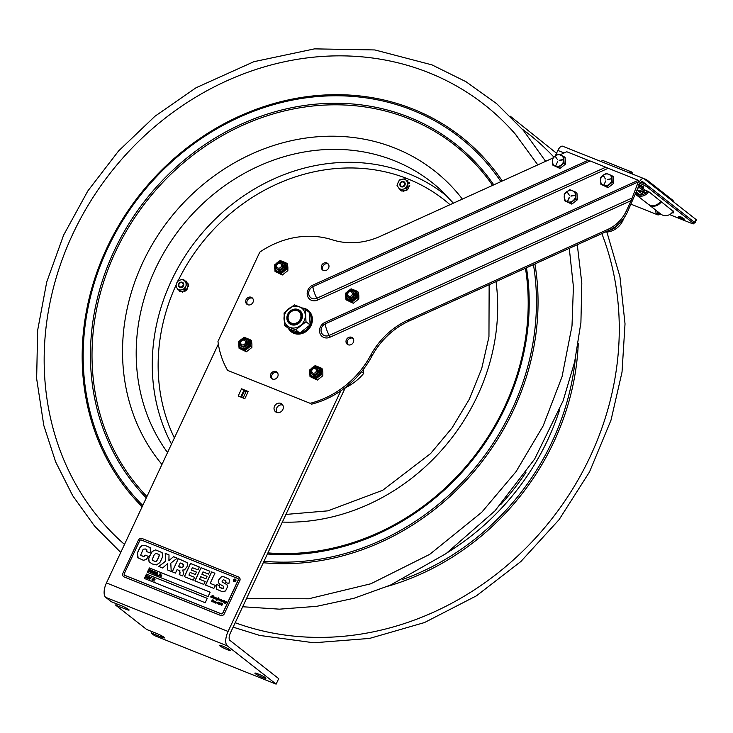 <?xml version="1.0" encoding="UTF-8"?>
<svg xmlns="http://www.w3.org/2000/svg" width="733" height="733" viewBox="0 0 733 733"><rect width="100%" height="100%" fill="white"/><g stroke="black" fill="none" stroke-linecap="round" stroke-linejoin="round"><path stroke-width="1.1" d="M265.474 677.723A6.102 0.706 25.1 0 1 265.923 678.291A6.102 0.706 25.1 0 1 260.105 676.348A6.102 0.706 25.1 0 1 254.882 673.114A6.102 0.706 25.1 0 1 259.418 674.479A6.102 0.706 25.1 0 1 265.474 677.723M230.025 649.914A6.102 0.706 25.1 0 1 230.474 650.483A6.102 0.706 25.1 0 1 224.655 648.54A6.102 0.706 25.1 0 1 219.433 645.315A6.102 0.706 25.1 0 1 223.968 646.671A6.102 0.706 25.1 0 1 230.025 649.914M218.352 344.079L106.459 582.937A12.195 5.452 111.7 0 0 105.754 597.386L111.242 601.692L121.385 605.733A6.102 0.706 25.1 0 1 129.118 610.058A6.102 0.706 25.1 0 1 125.81 609.215L115.677 605.165L146.701 629.5L156.835 633.541A6.102 0.706 25.1 0 1 164.577 637.866A6.102 0.706 25.1 0 1 161.269 637.023L151.126 632.973L151.804 631.534M115.677 605.165L116.355 603.726M151.126 632.973L154.498 635.621L276.121 684.127L278.696 678.639L229.951 640.404A6.102 2.721 111.7 0 1 230.299 633.184L345.39 387.5M248.212 391.468L244.84 398.66L238.188 396.012L241.56 388.811L248.212 391.468M247.873 392.182L243.777 390.552L241.56 388.811M243.777 390.552L240.745 397.029M274.518 406.229A5.003 4.435 128.1 0 1 281.765 403.956A5.003 4.435 128.1 0 1 282.168 410.627A5.003 4.435 128.1 0 1 275.59 411.818A5.003 4.435 128.1 0 1 274.518 406.229M282.709 405.028A5.003 4.435 -51.9 0 0 276.735 407.969A5.003 4.435 -51.9 0 0 276.854 412.487M276.121 684.127L227.377 645.892L105.754 597.386M340.781 390.863L228.082 631.443A12.195 5.452 111.7 0 0 227.377 645.892M241.478 397.323L244.51 390.845M243.109 397.973L246.141 391.495M182.059 282.727A2.318 2.052 128.1 0 1 182.141 286.539A2.318 2.052 128.1 0 1 178.861 285.091A2.318 2.052 128.1 0 1 182.059 282.727M403.48 182.086A2.318 2.052 128.1 0 1 403.562 185.898A2.318 2.052 128.1 0 1 400.282 184.45A2.318 2.052 128.1 0 1 403.48 182.086M124.5 544.427A284.212 252.106 128.1 0 1 72.677 234.303A284.212 252.106 128.1 0 1 428.493 72.576A284.212 252.106 128.1 0 1 515.207 133.992A284.212 252.106 128.1 0 1 517.883 137.126M407.768 184.139A3.784 3.353 128.1 0 1 406.018 188.748M608.188 168.26L605.751 167.206L316.803 298.258A3.051 0.715 -114.4 0 1 317.581 300.072L608.188 168.26L637.087 179.787A3.903 3.463 128.1 0 1 637.847 180.226L639.039 181.161A3.903 3.463 -51.9 0 1 640.129 182.792L627.421 212.112L626.229 211.177A33.663 29.861 128.1 0 1 608.005 229.319L408.244 319.927A73.181 64.916 -51.9 0 0 370.687 355.276A88.427 78.44 128.1 0 1 310.105 403.297L227.606 370.394A88.427 78.44 128.1 0 1 217.967 341.413L259.794 252.125A88.427 78.44 128.1 0 1 332.251 239.801A73.181 64.916 -51.9 0 0 380.4 236.273L552.6 158.172M632.066 198.029L329.172 335.412A6.661 5.91 128.1 0 1 321.347 332.296A6.661 5.91 128.1 0 1 325.315 323.821A10.839 2.538 65.6 0 0 329.172 335.412A3.051 0.715 65.6 0 1 329.951 337.226L631.186 200.595L638.58 181.115L638.04 180.391L325.003 322.383A8.53 7.568 -51.9 0 0 319.927 333.231A8.53 7.568 -51.9 0 0 329.951 337.226M252.619 298.285A4.151 3.674 -51.9 0 0 247.818 299.678A4.151 3.674 -51.9 0 0 247.617 304.671M253.197 299.348A4.151 3.674 128.1 0 1 251.648 304.058A4.151 3.674 128.1 0 1 246.966 304.277A4.151 3.674 128.1 0 1 245.848 302.674A4.151 3.674 128.1 0 1 247.397 297.964A4.151 3.674 128.1 0 1 252.079 297.754A4.151 3.674 128.1 0 1 253.197 299.348M328.228 263.99A4.151 3.674 -51.9 0 0 323.427 265.383A4.151 3.674 -51.9 0 0 323.226 270.376M328.805 265.053A4.151 3.674 128.1 0 1 327.248 269.762A4.151 3.674 128.1 0 1 322.575 269.982A4.151 3.674 128.1 0 1 321.457 268.388A4.151 3.674 128.1 0 1 323.006 263.669A4.151 3.674 128.1 0 1 327.688 263.459A4.151 3.674 128.1 0 1 328.805 265.053M352.967 338.307A4.151 3.674 -51.9 0 0 348.157 339.7A4.151 3.674 -51.9 0 0 347.955 344.693M353.535 339.37A4.151 3.674 128.1 0 1 351.987 344.079A4.151 3.674 128.1 0 1 347.305 344.299A4.151 3.674 128.1 0 1 346.187 342.696A4.151 3.674 128.1 0 1 347.744 337.986A4.151 3.674 128.1 0 1 352.426 337.766A4.151 3.674 128.1 0 1 353.535 339.37M277.358 372.602A4.151 3.674 -51.9 0 0 272.548 373.995A4.151 3.674 -51.9 0 0 272.346 378.988M277.926 373.665A4.151 3.674 128.1 0 1 276.378 378.375A4.151 3.674 128.1 0 1 271.696 378.585A4.151 3.674 128.1 0 1 270.578 376.991A4.151 3.674 128.1 0 1 272.135 372.282A4.151 3.674 128.1 0 1 276.817 372.062A4.151 3.674 128.1 0 1 277.926 373.665M308.703 310.765A13.661 12.122 -51.9 0 0 305.212 309.207M289.425 328.989A13.661 12.122 -51.9 0 0 291.871 332.214M302.399 307.988A13.661 12.122 128.1 0 1 308.126 310.27A13.661 12.122 128.1 0 1 311.791 315.538A13.661 12.122 128.1 0 1 306.687 331.059A13.661 12.122 128.1 0 1 291.258 331.774A13.661 12.122 128.1 0 1 288.381 328.329M605.751 167.206L590.102 160.958L312.945 286.667A10.839 2.538 -114.4 0 0 316.803 298.258A6.661 5.91 128.1 0 1 308.978 295.142A6.661 5.91 128.1 0 1 312.945 286.667A3.051 0.715 65.6 0 0 312.643 285.219A8.53 7.568 -51.9 0 0 307.558 296.077A8.53 7.568 -51.9 0 0 317.581 300.072M590.102 160.958L588.141 160.27L312.643 285.219M559.948 154.846L566.774 151.749L588.141 160.27M310.105 403.297L227.606 370.394M631.186 200.595L626.229 211.177M575.075 195.335A4.151 3.674 128.1 0 1 575.13 195.436L570.952 196.132L575.112 195.207M563.21 159.684A4.151 3.674 128.1 0 1 563.265 159.785L559.169 160.5M311.296 404.231A88.427 78.44 -51.9 0 0 371.878 356.211A73.181 64.916 128.1 0 1 409.435 320.862L609.196 230.254A33.663 29.861 -51.9 0 0 627.421 212.112M345.774 387.528A49.762 44.145 -51.9 0 0 363.687 373.436L363.458 369.267M361.516 371.732L363.687 373.436M300.686 314.448A6.89 6.111 128.1 0 1 292.907 323.5A6.89 6.111 128.1 0 1 289.911 312.909A6.89 6.111 128.1 0 1 300.686 314.448M301.611 314.393A7.623 6.762 -51.9 0 0 299.476 311.159A7.623 6.762 -51.9 0 0 289.453 312.991A7.623 6.762 -51.9 0 0 290.066 323.161A7.623 6.762 -51.9 0 0 298.542 322.859A7.623 6.762 -51.9 0 0 301.611 314.393M183.763 284.12A2.877 2.556 -51.9 0 0 179.429 282.929A2.877 2.556 -51.9 0 0 180.153 287.528A2.877 2.556 -51.9 0 0 183.763 284.12M177.881 289.434L178.339 289.645M178.137 289.416L177.615 289.223A6.102 5.406 -51.9 0 1 177.514 289.022L177.505 288.701M182.544 292.192L182.764 291.404L182.544 292.192M186.017 285.238A5.351 4.746 -51.9 0 0 185.486 281.884L186.869 283.405L184.835 289.059L186.319 290.222L187.062 288.17A0.852 0.76 128.1 0 0 187.217 288.234L187.437 288.408M187.062 283.085A0.852 0.76 128.1 0 0 187.217 282.975L187.905 283.066A6.102 5.406 -51.9 0 1 187.996 283.268L187.767 283.9L186.09 281.985L185.385 281.17L186.008 280.996A6.102 5.406 -51.9 0 1 186.191 281.115L186.484 282.04L186.484 281.335M188.656 286.411L187.795 286.658L188.656 286.411A6.102 5.406 -51.9 0 0 188.683 286.172L188.372 285.733M184.634 291.285L184.331 290.964A0.852 0.76 128.1 0 0 184.285 290.799L186.319 290.222M184.954 291.239A6.102 5.406 -51.9 0 0 185.174 291.111L185.44 290.47M179.777 291.505A6.102 5.406 -51.9 0 1 179.585 291.386L179.319 291.175A6.102 5.406 -51.9 0 0 179.512 291.294L180.281 291.45M187.978 284.138L187.996 283.268M176.855 282.727L177.707 280.904L179.484 280.235A5.351 4.746 -51.9 0 0 176.855 282.727L176.222 284.477A5.351 4.746 -51.9 0 0 176.745 287.84L175.673 286.548L176.222 284.477M181.216 279.749L183.305 279.328L184.386 280.62A5.351 4.746 -51.9 0 0 181.216 279.749L179.484 280.235M187.062 288.17L188.354 284.578L187.767 283.9M186.869 283.405L188.354 284.578M184.386 280.62L185.486 281.884M177.853 289.095A5.351 4.746 -51.9 0 0 181.014 289.966L179.237 290.625L176.745 287.84M184.835 289.059L181.014 289.966M182.746 289.48A5.351 4.746 -51.9 0 0 185.385 286.988M185.385 281.17L183.305 279.328M179.237 290.625L180.721 291.798L184.285 290.799M187.281 289.114L186.658 289.288L187.281 289.114A6.102 5.406 -51.9 0 0 187.419 288.912M188.06 286.86A0.852 0.76 -51.9 0 0 187.501 286.942M183.113 291.12A0.852 0.76 -51.9 0 0 183.03 291.615M185.394 290.488L185.174 291.111M180.016 291.239L179.512 291.294M179.319 291.175L179.2 290.589M409.426 185.238L409.793 185.715A6.102 5.406 -51.9 0 1 409.747 185.953L409.124 186.365A0.852 0.76 128.1 0 0 408.95 186.338L409.426 185.238M407.905 180.684L407.887 181.408A0.852 0.76 128.1 0 0 407.75 181.555L407.099 180.684L407.731 180.556A6.102 5.406 -51.9 0 1 407.905 180.684M409.555 182.984L409.28 183.598L408.638 182.728A0.852 0.76 128.1 0 0 408.794 182.627L409.472 182.764A6.102 5.406 -51.9 0 1 409.555 182.984M408.455 187.923L408.611 188.61A6.102 5.406 -51.9 0 1 408.455 188.812L407.832 188.94L408.308 187.84A0.852 0.76 128.1 0 0 408.455 187.923M404.075 186.274A2.877 2.556 -51.9 0 0 403.663 181.601A2.877 2.556 -51.9 0 0 399.861 184.78A2.877 2.556 -51.9 0 0 404.075 186.274M407.053 181.527L408.336 183.149L407.356 184.945A5.351 4.746 -51.9 0 0 407.053 181.527L406.045 180.181A5.351 4.746 -51.9 0 0 402.976 179.09L405.074 178.797L406.045 180.181M398.779 187.932L398.798 188.033A6.102 5.406 -51.9 0 0 398.88 188.244L399.201 188.491M403.315 191.35L403.581 191.56A6.102 5.406 -51.9 0 1 403.352 191.542L403.086 191.331A6.102 5.406 -51.9 0 0 403.315 191.35L403.837 190.8A0.852 0.76 128.1 0 1 403.846 190.607L406.503 190.049L406.238 190.672A6.102 5.406 -51.9 0 1 406.018 190.782L405.422 190.47A0.852 0.76 128.1 0 0 405.376 190.287M401.07 190.479L400.621 190.461A6.102 5.406 -51.9 0 1 400.438 190.323L401.785 191.047L403.846 190.607M398.45 181.784L399.43 179.988L401.226 179.457A5.351 4.746 -51.9 0 0 398.45 181.784L397.717 183.497A5.351 4.746 -51.9 0 0 398.019 186.906L397.039 185.531L397.717 183.497M404.213 190.534A0.852 0.76 -51.9 0 0 404.103 191.011L403.837 190.8M403.086 191.331L402.719 190.846M399.027 188.253A5.351 4.746 -51.9 0 0 402.096 189.352L400.3 189.874L398.019 186.906M405.945 188.693L403.846 188.977A5.351 4.746 -51.9 0 0 406.623 186.658L405.945 188.693L407.438 189.856L406.503 190.049M407.356 184.945L406.623 186.658M401.226 179.457L402.976 179.09M403.846 188.977L402.096 189.352M310.636 326.359L309.427 325.644M296.306 333.964A13.084 11.609 128.1 0 1 292.632 332.113L291.606 331.307A13.084 11.609 -51.9 0 0 310.215 326.029M310.141 324.307L310.856 324.655A13.084 11.609 -51.9 0 0 307.759 310.719L308.785 311.525A13.084 11.609 128.1 0 1 311.452 314.649M311.177 325.25L310.114 324.829M299.55 311.223A7.623 6.762 128.1 0 1 300.237 321.457A7.623 6.762 128.1 0 1 290.14 323.216M298.175 309.555A8.356 7.412 -51.9 0 0 286.878 318.434A8.356 7.412 -51.9 0 0 298.908 323.226A8.356 7.412 -51.9 0 0 298.175 309.555M305.331 309.262L309.436 312.487L310.105 324.957L299.797 333.057L288.82 328.677L284.716 325.461L295.692 329.841L306 321.741L305.331 309.262L294.354 304.882L284.056 312.982L284.716 325.461M306 321.741L310.105 324.957M295.692 329.841L299.797 333.057M299.476 306.788A11.435 10.143 128.1 0 1 304.158 320.862A11.435 10.143 128.1 0 1 289.837 327.358A11.435 10.143 128.1 0 1 285.155 313.284A11.435 10.143 128.1 0 1 299.476 306.788M612.22 182.279L613.603 183.36L608.106 187.675L600.868 184.258L600.519 177.606L606.008 173.29L611.872 175.627L612.22 182.279L606.732 186.594L600.868 184.258M608.106 187.675L606.732 186.594M613.603 183.36L613.246 176.708L611.872 175.627M607.3 179.475L611.469 178.779L607.309 179.704M603.213 175.709L605.476 178.98L603.415 175.581M605.76 180.923L603.91 184.872M603.598 185.275A6.102 5.406 128.1 0 1 601.106 177.762A6.102 5.406 128.1 0 1 608.738 174.298A6.102 5.406 128.1 0 1 611.24 181.802A6.102 5.406 128.1 0 1 603.598 185.275M569.486 197.379L567.635 201.328A5.488 4.865 128.1 0 1 567.525 201.263M575.946 198.725L577.329 199.816L571.832 204.131L564.593 200.714L564.236 194.062L569.733 189.737L575.588 192.073L575.946 198.725L570.457 203.05L564.593 200.714M571.832 204.131L570.457 203.05M577.329 199.816L576.972 193.164L575.588 192.073M567.131 192.028L569.367 195.262M569.266 197.287L567.424 201.236L569.275 197.296M567.324 201.722A6.102 5.406 128.1 0 1 564.831 194.218A6.102 5.406 128.1 0 1 572.464 190.754A6.102 5.406 128.1 0 1 574.965 198.258A6.102 5.406 128.1 0 1 567.324 201.722M564.08 163.074L565.464 164.155L559.966 168.471L552.728 165.053L552.37 158.401L557.868 154.086L563.723 156.422L564.08 163.074L558.583 167.39L552.728 165.053M559.966 168.471L558.583 167.39M565.464 164.155L565.106 157.503L563.723 156.422M559.16 160.27L563.237 159.556L559.142 160.261M555.266 156.376L557.501 159.611M557.611 161.718L555.77 165.667M555.458 166.07A6.102 5.406 128.1 0 1 552.957 158.566A6.102 5.406 128.1 0 1 560.598 155.103A6.102 5.406 128.1 0 1 563.1 162.607A6.102 5.406 128.1 0 1 555.458 166.07M347.708 296.911A3.784 3.353 -51.9 0 0 354.048 296.26A3.784 3.353 -51.9 0 0 353.938 292.824M345.784 296.938L345.994 299.788L351.849 302.115L357.337 297.8L356.989 291.148L358.455 292.302L358.831 295.766L358.813 298.954L357.337 297.8M356.989 291.148L351.134 288.811L349.559 290.011M346.883 292.137L345.637 293.136L345.719 295.023M345.994 299.788L353.315 303.27L358.813 298.954M351.849 302.115L353.315 303.27M276.753 268.608A3.784 3.353 -51.9 0 0 283.094 267.966A3.784 3.353 -51.9 0 0 283.002 264.54M274.829 268.635L275.04 271.485L280.895 273.821L286.392 269.506L286.035 262.854L287.501 263.999L287.877 267.472L287.858 270.651L286.392 269.506M275.04 271.485L282.361 274.976L287.858 270.651M286.035 262.854L280.18 260.517L278.604 261.718M275.929 263.834L274.683 264.833L274.765 266.73M280.895 273.821L282.361 274.976M240.781 345.39A3.784 3.353 -51.9 0 0 247.122 344.757A3.784 3.353 -51.9 0 0 247.039 341.358M238.857 345.435L239.068 348.285L244.923 350.621L250.411 346.297L250.054 339.645L251.529 340.799L251.905 344.263L251.886 347.451L250.411 346.297M239.068 348.285L246.389 351.767L251.886 347.451M250.054 339.645L244.208 337.308L242.632 338.518M239.957 340.634L238.711 341.633L238.793 343.52M244.923 350.621L246.389 351.767M311.736 373.693A3.784 3.353 -51.9 0 0 318.076 373.06A3.784 3.353 -51.9 0 0 317.975 369.634M309.812 373.729L310.022 376.579L315.868 378.915L321.366 374.6L321.008 367.948L322.474 369.093L322.859 372.593L322.832 375.754L321.366 374.6M310.022 376.579L317.343 380.07L322.832 375.754M321.008 367.948L315.163 365.611L313.587 366.812M310.911 368.937L309.665 369.927L309.738 371.823M315.868 378.915L317.343 380.07M280.143 263.422A2.547 2.263 128.1 0 1 277.99 268.012A2.547 2.263 128.1 0 1 280.143 263.422M280.886 262.561A3.72 3.299 128.1 0 1 277.743 269.258A3.72 3.299 128.1 0 1 280.886 262.561M281.848 263.193A3.72 3.299 128.1 0 1 278.238 269.643A3.72 3.299 128.1 0 1 277.276 269.02M351.089 291.725A2.547 2.263 128.1 0 1 348.945 296.306A2.547 2.263 128.1 0 1 351.089 291.725M351.831 290.864A3.72 3.299 128.1 0 1 348.697 297.552A3.72 3.299 128.1 0 1 351.831 290.864M352.793 291.487A3.72 3.299 128.1 0 1 349.183 297.937A3.72 3.299 128.1 0 1 348.221 297.314M244.171 340.222A2.547 2.263 128.1 0 1 242.018 344.803A2.547 2.263 128.1 0 1 244.171 340.222M244.904 339.361A3.72 3.299 128.1 0 1 241.771 346.049A3.72 3.299 128.1 0 1 244.904 339.361M245.876 339.984A3.72 3.299 128.1 0 1 242.266 346.434A3.72 3.299 128.1 0 1 241.304 345.811M315.117 368.516A2.547 2.263 128.1 0 1 312.973 373.097A2.547 2.263 128.1 0 1 315.117 368.516M315.859 367.654A3.72 3.299 128.1 0 1 312.725 374.343A3.72 3.299 128.1 0 1 315.859 367.654M316.821 368.278A3.72 3.299 128.1 0 1 313.211 374.737A3.72 3.299 128.1 0 1 312.249 374.105M234.624 579.666L234.413 580.096L235.165 580.133L234.624 579.666M213.431 597.807L214.045 597.083L213.431 597.807M154.489 579.757L155.011 579.464L154.489 579.757M150.641 577.384L151.594 577.76L150.906 577.485L149.734 579.317L150.641 577.384M149.404 577.118L148.506 576.761L148.231 578.493M149.34 577.073L148.442 576.715L148.167 578.447L149.202 577.796L149.065 576.715M149.477 577.906L148.048 578.694L147.69 577.192L148.332 576.45L149.633 576.972L148.845 578.658M150.21 572.299L151.099 570.411L149.807 571.419L149.88 569.926L148.744 571.713L149.77 569.523L150.073 571.089L151.135 570.063L150.485 572.409M153.014 571.355L152.116 570.998L151.832 572.73M152.803 572.033L152.95 571.3L152.052 570.943L151.777 572.675L152.803 572.033M153.087 572.143L152.446 572.894L151.135 572.372L151.933 570.677L153.243 571.199L153.151 572.189L152.51 572.94L151.2 572.418M152.721 570.64L153.151 572.189M154.791 572.006L154.104 571.575L153.325 573.243M154.049 571.529L153.252 573.215L154.7 572.785L154.104 571.575M160.454 574.754L160.344 575.607L158.777 575.717L159.464 574.122L161.031 574.012L160.454 574.754M159.895 575.194L159.913 574.535L159.895 575.194M160.27 574.699L159.592 575.075M160.729 576.495L160.93 576.074L161.058 576.624M235.55 579.235A1.466 1.301 -51.9 0 0 233.735 581.535M233.891 581.342A1.219 1.081 -51.9 0 0 235.421 579.437A1.219 1.081 -51.9 0 0 235.394 579.427M235.834 580.848A1.466 1.301 128.1 0 1 233.717 581.516A1.466 1.301 128.1 0 1 235.522 579.217A1.466 1.301 128.1 0 1 235.834 580.848M223.794 600.932L223.373 601.536L223.84 600.959M224.151 600.987L223.602 601.839L224.756 601.252L224.435 601.619L225.251 601.637L224.765 602.37L226.112 601.766L226.589 601.958L225.929 602.874L226.46 602.746M225.929 602.874L224.894 603.479L225.718 602.627L224.463 602.517L224.894 601.601L223.721 602.224L222.621 601.784L222.786 601.051M223.767 602.26L222.594 601.5M222.621 601.784L222.979 601.023L221.687 601.408L217.958 599.548L216.492 600.125L217.096 599.063L214.971 598.724L215.337 597.816M220.376 600.904L218.003 599.576L216.876 600.226M225.462 602.984L224.884 603.186M215.209 598.018L214.54 598.476L212.378 597.688L213.248 595.947L211.342 597.276L212.313 595.581L210.591 596.974L212.652 595.453L211.819 597.029L213.642 595.856L212.717 597.523L214.091 596.964L214.632 597.184L214.082 598.064L215.694 597.606L215.273 598.577L216.519 597.936L215.942 598.861L217.188 598.201L216.876 599.035L218.626 597.844L217.545 599.502L219.02 598.934L219.57 599.154L219.011 600.034L220.331 599.457L219.818 600.382L221.494 599.374L220.633 600.675L221.879 600.08L221.311 600.996L222.557 600.345L221.989 601.225L223.015 600.529L223.327 601.5M220.221 599.567L219.863 600.419L220.541 600.098M218.324 599.567L219.03 599.081M219.02 598.934L219.561 599.163M218.031 599.392L219.213 599.209M212.918 596.021L213.642 595.856M211.819 597.029L212.964 596.057M212.295 596.332L211.864 597.065M211.635 596.158L212.689 595.489M210.802 596.845L211.681 596.195M217.197 603.708L218.407 602.169L217.802 602.324L218.883 602.086M217.802 602.324L218.819 602.095L217.215 603.571M217.17 603.534L218.361 602.132M215.539 602.141L215.172 602.608L216.794 602.416M215.172 602.608L215.722 602.544M215.676 602.508L216.748 602.379L215.832 603.14L214.027 602.425L214.412 601.472L212.891 601.995L213.706 600.923M215.878 603.177L214.073 602.453L214.403 601.509M213.404 601.857L212.799 601.564L213.358 600.84L213.166 601.747L214.751 601.307L214.329 602.279L215.685 601.674L215.218 602.645M216.024 602.654L216.675 602.92M214.348 602.205L215.868 602.05M214.384 601.17L214.045 601.564L214.861 601.582M213.193 601.656L214.045 601.115M216.547 602.324L216.061 602.563L216.547 602.324M216.519 602.16L216.015 602.526M218.855 603.433L218.727 602.865L219.772 602.398L219.946 603.213M218.379 604.175L219.708 602.489M219.726 602.361L219.909 603.177L218.333 604.139L219.708 602.801L218.81 603.406L218.681 602.828L219.772 602.398M212.222 600.034L213.34 600.098L212.552 599.942L212.671 601.161L211.736 601.509L211.37 601.033L212.313 601.225L212.222 600.034L213.385 600.135M212.313 601.225L212.268 600.07M221.733 603.919L222.539 603.497L222.805 604.111M221.769 604.413L222.383 603.58M221.229 604.927L221.861 604.45M221.274 605.339L221.366 604.661M222.759 604.074L222.493 603.47L222.218 604.991L221.229 605.302L220.945 604.716L221.87 604.826L222.447 603.928L221.678 603.726L222.539 603.497M210.133 592.209L149.395 567.983L147.342 572.354M149.33 567.938L210.142 592.191L208.09 596.58L147.278 572.326L149.395 567.983M161.251 576.211L161.123 576.679M160.481 573.792L160.124 574.388M161.031 574.012L160.674 574.608M160.939 574.736L160.151 575.295M160.426 575.423L159.4 575.964M159.739 575.387L158.85 575.744M156.578 573.279L155.588 573.197L155.222 573.994M156.138 574.379L154.828 574.141M154.819 574.159L155.79 571.923L156.99 572.73L155.992 572.336L155.726 572.913M154.361 571.346L155.039 572.949L154.196 573.701L152.867 573.362L153.893 571.163L155.002 571.813L154.975 572.904L154.132 573.655L152.867 573.362M152.785 570.695L153.298 571.254L152.785 570.695M150.146 569.669L150.146 571.025M151.511 570.219L150.549 572.455M151.007 570.604L149.871 571.447M149.871 570.127L148.817 571.74M157.604 574.965L156.321 574.736L157.622 572.647L156.789 574.617M157.558 575.258L156.321 574.736M161.892 575.029L161.379 575.295M199.275 567.012L190.571 563.54L184.414 576.679M194.575 577.329L188.94 575.048L194.584 577.302L193.228 580.188L184.313 576.633L190.479 563.466L199.294 566.985L197.937 569.871L192.403 567.663L191.286 570.036L196.453 572.134M191.286 570.036L196.462 572.106L195.326 574.544L190.149 572.473L188.94 575.048M148.359 556.384L146.261 559.618L143.274 560.25L137.63 557.63L137.419 552.792L140.159 547.13L142.046 545.554L144.822 545.306L150.054 547.569L150.558 551.399L149.926 552.874L146.692 551.592L146.857 549.777L145.473 548.999L143.201 549.182L140.663 555.128L143.75 556.677L145.143 555.101L148.359 556.384L145.226 555.165L143.842 556.741L140.754 555.202M140.663 555.128L141.194 555.825M146.737 549.658L146.783 551.656M150.146 547.643L144.914 545.379L142.138 545.627L140.25 547.203L137.502 552.865L138.134 558.088M179.97 570.833L177.084 569.596L175.444 573.096L172.173 571.786L178.339 558.628L172.273 571.832M179.594 570.631L180.135 572.922L179.328 574.645M187.098 562.632L178.431 558.693M178.486 566.609L182.508 567.498L183.323 566.059L182.618 563.924L180.19 562.962L178.486 566.609L181.152 567.709L182.599 567.571L183.415 566.133L182.709 563.998M182.618 563.924L183.387 564.355M178.339 558.628L187.007 562.559L187.63 564.612L186.915 566.866L184.524 569.88L182.682 570.063L183.681 573.527L182.554 575.927L179.228 574.608L180.043 572.858L179.503 570.558M228.833 579.015L223.895 576.816L221.531 576.734L219.057 579.446L218.306 581.947L219.369 583.99M223.592 586.281L223.767 587.655L223.098 588.507L219.57 587.353M219.488 587.28L222.09 588.517L223.675 587.591L223.712 586.4L219.277 583.917L218.223 581.883L218.965 579.372L221.439 576.669L223.803 576.752L228.788 578.988L229.511 579.785L228.888 583.67L225.791 582.433L225.801 580.738L224.802 580.234L223.363 579.821L222.2 580.738L222.099 581.837L226.799 584.577L227.661 586.473L225.572 590.945L222.438 591.76L216.592 589.222L216.015 585.804L216.592 584.448L219.68 585.685L219.653 587.435M219.662 585.713L216.675 584.522L216.098 585.878L216.794 589.378M226.891 584.65L222.191 581.91M225.856 580.783L225.883 582.506M141.359 540.019A1.338 1.191 -51.9 0 0 139.673 540.78L124.262 573.692A1.338 1.191 -51.9 0 0 124.812 575.341L221.1 613.75A1.338 1.191 -51.9 0 0 222.777 612.98L238.198 580.078A1.338 1.191 -51.9 0 0 237.648 578.419L141.359 540.019M223.95 601.729L224.774 601.225M224.894 603.479L225.764 602.663L224.426 602.233M221.018 601.142L221.733 601.445M215.658 599.008L216.372 599.301M213.779 598.256L214.274 598.467M211.709 600.932L212.359 601.252M219.763 604.349L220.752 604.569L219.424 604.542L221.146 602.929L221.384 603.571L219.763 604.349L220.743 604.542M220.212 603.286L221.146 602.929L221.384 603.571M223.977 600.584L224.5 600.492L223.977 600.584M208.52 574.095L202.986 571.887L201.877 574.26L207.045 576.321L205.909 578.758L200.732 576.697L199.523 579.272L205.167 581.526L203.82 584.412L194.896 580.857L201.062 567.69L209.876 571.209L208.52 574.095M155.653 549.906L162.011 552.535L162.772 556.255L161.324 559.737L159.821 562.632L156.404 564.914L152.354 563.998L149.065 561.835L148.652 558.445L149.706 555.843L152.162 551.418L155.653 549.906L152.253 551.482L149.798 555.916L148.744 558.509L149.156 561.909L149.889 562.687M173.419 556.659L177.194 558.17L170.78 563.182L171.22 571.41L167.472 569.917L167.545 563.622L162.653 567.993L158.823 566.462L165.649 561.139L165.218 553.397L169.011 554.908L168.911 560.598L173.501 556.732L169.002 560.58M211.645 571.914L214.925 573.215L210.179 583.358L215.282 585.392L213.862 588.416L205.478 585.081L211.645 571.914L205.588 585.117M144.392 578.465L146.453 574.076L207.265 598.339L205.213 602.728L144.392 578.465M124.592 575.222A1.338 1.191 -51.9 0 0 124.894 575.414L221.183 613.814A1.338 1.191 -51.9 0 0 222.869 613.054L238.28 580.142A1.338 1.191 -51.9 0 0 237.95 578.612M224.289 613.622A3.051 2.703 128.1 0 1 220.468 615.354L124.179 576.944A3.051 2.703 128.1 0 1 122.933 573.197L138.345 540.285A3.051 2.703 128.1 0 1 142.165 538.553L238.454 576.953A3.051 2.703 128.1 0 1 239.7 580.71L224.371 613.686A3.051 2.703 -51.9 0 1 220.551 615.418L124.179 576.944M239.7 580.71L224.371 613.686M123.63 576.642A3.051 2.703 -51.9 0 0 124.271 577.018M239.792 580.774A3.051 2.703 -51.9 0 0 239.095 577.338M207.036 576.349L201.877 574.26M199.523 579.272L205.158 581.553M201.062 567.69L194.996 580.893M209.858 571.236L201.154 567.763M155.872 553.36L154.269 554.67L152.272 559.407L152.849 560.516L155.286 561.451C155.992 561.854 156.926 560.772 158.081 558.198C159.299 555.751 159.473 554.469 158.603 554.331L155.872 553.36M152.821 560.488L155.369 561.515C156.083 561.927 157.018 560.837 158.163 558.262C159.382 555.825 159.556 554.533 158.695 554.405L158.621 554.35M162.103 552.609L155.735 549.97M167.591 563.64L167.564 569.953M165.649 561.139L158.933 566.508M165.218 553.397L165.74 561.212M169.011 554.936L165.31 553.461M177.166 558.198L173.501 556.732M215.264 585.42L210.179 583.358M214.906 573.243L211.736 571.978M154.113 580.563L154.242 581.113L154.113 580.563M150.632 577.402L149.963 577.109M151.777 577.549L150.971 577.54L149.734 579.317M149.184 576.459L149.541 577.961M146.93 575.588L146.298 577.631L147.076 578.255L145.904 577.787L146.93 575.588M147.196 577.998L145.904 577.787M152.922 579.876L152.015 580.252L152.033 579.501L153.49 578.209L153.234 578.841L154.214 578.493L154.187 579.253L153.325 579.776M154.132 579.198L153.252 579.748L153.582 580.133L152.501 580.417L152.565 579.702L151.96 580.197M153.179 579.977L152.675 580.49M154.214 578.493L153.857 579.088M153.664 578.273L153.307 578.868M146.453 574.076L144.465 578.493M207.256 598.357L146.518 574.131M147.26 575.744L146.362 577.659M148.9 578.704L147.599 578.181M220.202 604.029L220.963 603.048M219.424 604.542L220.248 604.065M221.192 602.966L221.43 603.607M211.755 600.968L211.874 601.454L211.755 600.968M211.773 601.546L211.727 600.813M213.074 600.327L212.964 599.805M213.184 598.036L212.387 597.074L213.156 596.094M216.528 600.153L217.087 599.118M224.784 602.297L226.57 601.985M224.82 601.262L224.481 601.656L225.297 601.674M222.007 601.106L223.519 600.748M221.32 600.868L222.53 600.364M220.642 600.529L221.861 600.098M220.606 599.869L221.476 599.402M219.039 599.915L220.514 599.832M217.472 599.319L218.077 599.42M216.647 598.962L218.663 597.881M215.96 598.724L217.17 598.229M215.291 598.504L216.492 597.963M215.328 597.477L214.989 597.862L215.804 597.881M214.1 597.954L215.255 597.459M212.726 597.221L214.622 597.193M211.388 597.313L212.313 595.581M213.44 597.633L214.091 597.111M218.553 598.155L217.967 598.623L218.553 598.155M218.526 597.981L217.921 598.595M226.167 602.105L225.562 602.627L226.121 602.068M235.632 580.774A1.219 1.081 -51.9 0 0 233.772 579.702A1.219 1.081 -51.9 0 0 233.864 581.324A1.219 1.081 -51.9 0 0 235.632 580.774M234.624 580.362L233.909 580.774L234.533 579.455L235.33 580.197L234.981 581.196L234.578 580.362M234.533 579.455L235.375 580.234M235.11 579.702L235.33 580.197M234.826 581.132L234.661 580.399M233.964 580.793L234.569 579.491M234.468 580.124L235.055 579.849M156.523 573.563L155.533 573.151L155.149 573.957L156.028 574.617L154.755 574.113M157.119 572.473L155.937 572.29L155.653 572.885L156.459 573.518M157.622 572.647L156.715 574.59L157.494 575.203M153.618 579.885L153.115 579.922M153.078 579.675L153.087 579.015L153.078 579.675M153.454 579.189L152.776 579.556M694.966 222.905L696.35 219.955A6.102 0.706 -154.9 0 0 695.892 219.396L694.508 222.346A6.102 0.706 25.1 0 1 694.966 222.905A6.102 0.706 25.1 0 1 694.178 222.905M695.892 219.396L644.078 178.751A6.56 2.932 111.7 0 0 643.748 178.559A6.56 2.932 111.7 0 0 639.533 181.647M562.999 146.408A6.56 2.932 111.7 0 0 562.66 146.215A6.56 2.932 111.7 0 0 557.85 150.439L555.357 155.753M634.155 196.462L640.129 183.717A3.28 1.466 111.7 0 1 642.529 181.601A3.28 1.466 111.7 0 1 642.704 181.702L694.508 222.346M619.614 223.098A18.298 16.227 128.1 0 1 608.152 230.73M605.211 232.068A18.298 16.227 -51.9 0 0 622.848 220.596L624.232 217.637M638.498 187.19A10.326 1.2 25.1 0 1 642.126 189.462L643.547 190.571A1.952 1.732 128.1 0 1 645.361 190.25L648.549 191.524L673.233 211.342M640.23 183.507A6.102 0.706 25.1 0 1 647.496 187.263L693.326 223.198A6.102 0.706 25.1 0 1 693.775 223.767A6.102 0.706 25.1 0 1 690.468 222.924L669.605 214.595M643.547 190.571A4.874 4.325 128.1 0 1 638.049 190.818L637.133 190.104M647.496 187.263L648.119 185.953A6.102 0.706 -154.9 0 0 641.054 182.279M679.271 216.464L683.971 218.663M639.607 184.826L643.647 187.034M648.119 185.953L693.94 221.888L693.326 223.198M693.775 223.767L694.389 222.456A6.102 0.706 -154.9 0 0 693.94 221.888M643.372 186.814L639.57 184.899L643.473 186.814L643.666 187.602L642.978 187.978L638.956 186.209M683.697 218.443L679.61 216.537M673.435 211.04A9.144 8.118 128.1 0 1 669.092 214.851A9.144 8.118 128.1 0 1 660.8 214.091L648.769 204.654A9.144 8.118 128.1 0 1 648.421 204.36M659.7 189.994A9.144 8.118 128.1 0 1 660.057 190.259L672.088 199.688A9.144 8.118 128.1 0 1 674.213 202.381M661.404 201.602A9.144 8.118 128.1 0 1 657.061 205.414A9.144 8.118 128.1 0 1 648.769 204.654M660.057 190.259A9.144 8.118 128.1 0 1 662.183 192.953M644.49 190.159A4.893 4.343 128.1 0 1 643.372 191.102L645.416 192.706M660.699 201.053A9.144 8.118 128.1 0 1 656.356 204.864A9.144 8.118 128.1 0 1 648.064 204.095L636.033 194.666A9.144 8.118 128.1 0 1 635.3 194.007M644.206 178.843A9.144 8.118 128.1 0 1 647.321 180.263L659.352 189.7A9.144 8.118 128.1 0 1 661.478 192.394M648.668 191.615A9.144 8.118 128.1 0 1 644.325 195.427A9.144 8.118 128.1 0 1 636.033 194.666M647.321 180.263A9.144 8.118 128.1 0 1 649.447 182.957M647.45 191.084A8.173 7.248 128.1 0 1 643.693 194.3A8.173 7.248 128.1 0 1 635.722 193.118M635.942 192.651A7.687 6.817 128.1 0 0 642.896 194.135L642.081 191.689A4.893 4.343 128.1 0 1 638.306 191.038A4.893 4.343 128.1 0 1 638.067 190.837M647.037 190.919A7.687 6.817 128.1 0 1 644.188 193.549L643.372 191.102M640.001 195.005L636.226 192.046M597.881 160.261A9.144 8.118 128.1 0 1 599.099 160.747M658.601 212.368L657.235 211.819M657.171 211.241A8.173 3.656 111.7 0 0 660.598 213.935L659.847 214.384A9.144 4.086 111.7 0 1 657.492 214.76A9.144 4.086 111.7 0 1 655.806 210.243A9.144 4.086 111.7 0 1 655.806 210.179M657.501 211.498A7.687 3.436 111.7 0 0 660.268 213.669M632.661 174.133A8.173 3.656 111.7 0 0 630.004 173.07M632.707 174.152L632.57 173.657A9.144 4.086 111.7 0 0 631.122 171.769A9.144 4.086 111.7 0 0 628.355 172.42M631.122 171.769L603.616 160.793A9.144 4.086 111.7 0 0 601.271 161.178A9.144 4.086 111.7 0 0 600.849 161.443L601.271 161.178M631.993 173.868A7.687 3.436 111.7 0 0 630.673 173.345M161.269 637.023L161.801 635.868M125.81 609.215L126.351 608.06M106.459 582.937L228.082 631.443M407.026 187.85A181.866 161.315 -51.9 0 0 406.274 187.639M500.639 504.661A234.093 207.641 -51.9 0 0 525.937 472.409M447.927 552.27A236.732 209.986 -51.9 0 0 547.872 439.608A236.732 209.986 -51.9 0 0 559.591 409.921M402.463 579.546A242.018 214.668 -51.9 0 0 552.27 441.348A242.018 214.668 -51.9 0 0 575.258 359.243M387.858 586.226A244.657 217.014 -51.9 0 0 553.91 441.788A244.657 217.014 -51.9 0 0 578.264 343.484M235.201 622.72A288.472 255.872 -51.9 0 0 590.331 456.283A288.472 255.872 -51.9 0 0 601.839 233.598M553.818 157.009A288.472 255.872 -51.9 0 0 522.4 129.255M178.128 280.73A184.524 163.679 128.1 0 1 407.667 178.815A184.524 163.679 128.1 0 1 450.025 204.699M174.381 437.949A184.524 163.679 128.1 0 1 176.002 285.219M171.495 444.097A189.105 167.738 128.1 0 1 171.238 281.051A189.105 167.738 128.1 0 1 407.988 173.437A189.105 167.738 128.1 0 1 447.707 196.82M167.536 452.545A190.672 169.131 128.1 0 1 155.323 269.066A190.672 169.131 128.1 0 1 394.033 160.573A190.672 169.131 128.1 0 1 441.119 190.305L453.388 203.169M161.966 464.447A201.337 178.586 128.1 0 1 142.733 262.616A201.337 178.586 128.1 0 1 394.794 148.048A201.337 178.586 128.1 0 1 462.386 199.092M496.03 281.591A201.337 178.586 128.1 0 1 282.342 522.079M146.93 496.534A234.093 207.641 128.1 0 1 115.502 251.786A234.093 207.641 128.1 0 1 408.574 118.581A234.093 207.641 128.1 0 1 492.603 185.385M525.46 268.241A234.093 207.641 128.1 0 1 267.911 552.884M146.288 497.909A235.467 208.859 128.1 0 1 114.073 251.107A235.467 208.859 128.1 0 1 408.858 117.115A235.467 208.859 128.1 0 1 493.767 184.863M526.459 267.783A235.467 208.859 128.1 0 1 267.398 553.983M142.761 505.431A243.274 215.786 128.1 0 1 107.577 248.524A243.274 215.786 128.1 0 1 412.148 110.087A243.274 215.786 128.1 0 1 500.914 181.619M533.45 264.613A243.274 215.786 128.1 0 1 263.99 561.267M142.165 506.714A244.657 217.014 128.1 0 1 106.725 248.295A244.657 217.014 128.1 0 1 413.018 109.08A244.657 217.014 128.1 0 1 502.27 180.996M534.925 263.944A244.657 217.014 128.1 0 1 263.303 562.742M325.003 322.383A3.051 0.715 65.6 0 1 325.315 323.821L638.709 181.683M639.231 185.028L637.902 183.983M371.878 356.211L370.687 355.276M409.435 320.862L408.244 319.927M609.196 230.254L608.005 229.319M307.759 310.719A13.084 11.609 -51.9 0 0 305.423 309.335L307.759 310.719M289.398 328.934A13.084 11.609 -51.9 0 0 291.606 331.307L289.388 328.925M309.628 325.727A12.598 11.178 128.1 0 1 300.319 332.745M299.311 332.892A12.598 11.178 128.1 0 1 290.176 329.273M309.592 313.541A12.598 11.178 128.1 0 1 310.27 324.353M348.743 299.614A5.122 4.545 128.1 0 1 346.645 293.31A5.122 4.545 128.1 0 1 353.059 290.396A5.122 4.545 128.1 0 1 355.157 296.709A5.122 4.545 128.1 0 1 348.743 299.614M348.706 300.484A5.855 5.195 -51.9 0 0 356.036 297.158A5.855 5.195 -51.9 0 0 354.781 290.607A5.855 5.195 -51.9 0 0 353.636 289.947A5.855 5.195 -51.9 0 0 346.654 292.623A5.855 5.195 -51.9 0 0 347.561 299.824A5.855 5.195 -51.9 0 0 348.706 300.484M347.561 299.824C341.99 295.875 349.623 286.145 354.781 290.607L354.836 290.653A5.855 5.195 128.1 0 1 354.836 290.653A5.855 5.195 128.1 0 1 356.091 297.195A5.855 5.195 128.1 0 1 348.761 300.521A5.855 5.195 128.1 0 1 347.607 299.861A5.855 5.195 128.1 0 1 347.579 299.843L347.607 299.861M345.939 298.807A6.588 5.846 -51.9 0 0 346.856 300.127M351.996 289.159A6.588 5.846 -51.9 0 0 350.328 289.453M346.443 292.504A6.588 5.846 -51.9 0 0 345.692 294.107M357.035 292.128A6.588 5.846 -51.9 0 0 356.128 290.809M356.531 298.432A6.588 5.846 -51.9 0 0 356.962 297.653A6.588 5.846 -51.9 0 0 357.292 296.828M350.988 301.776A6.588 5.846 -51.9 0 0 352.655 301.483M277.798 271.32A5.122 4.545 128.1 0 1 275.7 265.007A5.122 4.545 128.1 0 1 282.113 262.102A5.122 4.545 128.1 0 1 284.212 268.406A5.122 4.545 128.1 0 1 277.798 271.32M277.752 272.181A5.855 5.195 -51.9 0 0 285.082 268.855A5.855 5.195 -51.9 0 0 283.836 262.313A5.855 5.195 -51.9 0 0 282.681 261.654A5.855 5.195 -51.9 0 0 275.709 264.32A5.855 5.195 -51.9 0 0 276.607 271.522A5.855 5.195 -51.9 0 0 277.752 272.181M276.607 271.522C271.036 267.572 278.668 257.851 283.836 262.313A5.855 5.195 128.1 0 1 283.882 262.35A5.855 5.195 128.1 0 1 285.137 268.901A5.855 5.195 128.1 0 1 277.807 272.227A5.855 5.195 128.1 0 1 276.662 271.567A5.855 5.195 128.1 0 1 276.634 271.549L276.662 271.567M274.994 270.514A6.588 5.846 -51.9 0 0 275.901 271.824M281.041 260.856A6.588 5.846 -51.9 0 0 279.374 261.15M275.489 264.201A6.588 5.846 -51.9 0 0 274.738 265.813M286.081 263.825A6.588 5.846 -51.9 0 0 285.174 262.506M285.586 270.138A6.588 5.846 -51.9 0 0 286.007 269.35A6.588 5.846 -51.9 0 0 286.337 268.525M280.033 273.473A6.588 5.846 -51.9 0 0 281.701 273.189M241.817 348.111A5.122 4.545 128.1 0 1 239.718 341.807A5.122 4.545 128.1 0 1 246.132 338.903A5.122 4.545 128.1 0 1 248.23 345.206A5.122 4.545 128.1 0 1 241.817 348.111M241.78 348.981A5.855 5.195 -51.9 0 0 249.11 345.655A5.855 5.195 -51.9 0 0 247.855 339.104A5.855 5.195 -51.9 0 0 246.709 338.444A5.855 5.195 -51.9 0 0 239.728 341.12A5.855 5.195 -51.9 0 0 240.635 348.322A5.855 5.195 -51.9 0 0 241.78 348.981M240.681 348.367L240.635 348.322C235.064 344.373 242.696 334.642 247.855 339.104L247.91 339.15A5.855 5.195 128.1 0 1 247.91 339.15A5.855 5.195 128.1 0 1 249.165 345.701A5.855 5.195 128.1 0 1 241.826 349.018A5.855 5.195 128.1 0 1 240.681 348.367A5.855 5.195 128.1 0 1 240.653 348.34M239.013 347.305A6.588 5.846 -51.9 0 0 239.929 348.624M245.069 337.656A6.588 5.846 -51.9 0 0 243.402 337.95M239.517 341.001A6.588 5.846 -51.9 0 0 238.766 342.604M250.109 340.625A6.588 5.846 -51.9 0 0 249.202 339.306M249.605 346.929A6.588 5.846 -51.9 0 0 250.035 346.15A6.588 5.846 -51.9 0 0 250.365 345.325M244.062 350.273A6.588 5.846 -51.9 0 0 245.729 349.98M312.771 376.414A5.122 4.545 128.1 0 1 310.673 370.11A5.122 4.545 128.1 0 1 317.087 367.196A5.122 4.545 128.1 0 1 319.185 373.5A5.122 4.545 128.1 0 1 312.771 376.414M312.725 377.275A5.855 5.195 -51.9 0 0 320.064 373.958A5.855 5.195 -51.9 0 0 318.809 367.407A5.855 5.195 -51.9 0 0 317.664 366.747A5.855 5.195 -51.9 0 0 310.682 369.423A5.855 5.195 -51.9 0 0 311.58 376.625A5.855 5.195 -51.9 0 0 312.725 377.275M318.837 367.425A5.855 5.195 128.1 0 1 318.864 367.453A5.855 5.195 128.1 0 1 320.11 373.995A5.855 5.195 128.1 0 1 312.78 377.321A5.855 5.195 128.1 0 1 311.635 376.661A5.855 5.195 128.1 0 1 311.607 376.643M309.967 375.608A6.588 5.846 -51.9 0 0 310.874 376.927M316.015 365.95A6.588 5.846 -51.9 0 0 314.356 366.243M310.471 369.295A6.588 5.846 -51.9 0 0 309.72 370.907M321.063 368.919A6.588 5.846 -51.9 0 0 320.156 367.599M320.559 375.232A6.588 5.846 -51.9 0 0 320.99 374.444A6.588 5.846 -51.9 0 0 321.311 373.619M315.016 378.576A6.588 5.846 -51.9 0 0 316.674 378.283M564.126 152.95L557.85 150.439M622.848 220.596L622.308 220.175M645.361 190.25L643.94 189.141A1.952 1.732 128.1 0 0 642.126 189.462A4.874 4.325 128.1 0 1 637.16 190.058M643.94 189.141A12.021 1.402 -154.9 0 0 641.522 187.538M672.088 212.799A12.021 1.402 -154.9 0 0 672.876 211.837M233.131 627.146L259.702 635.438L313.843 642.786L369.542 638.425L424.499 622.555L476.423 595.837L520.925 561.478L559.087 519.66L589.506 471.942L611.029 420.101L622.024 372.117L625.029 323.839L619.935 276.68L606.887 232.031M556.53 153.252L510.25 116.19M120.743 552.435L94.539 526.074L72.695 495.7L55.662 461.927L43.797 425.452L36.65 378.649L37.64 330.363L46.72 282.04L63.624 235.101L87.804 190.992L118.572 150.971L155.002 116.217L196.013 87.777L253.875 61.7L314.484 48.873L374.865 49.945L432.003 64.889L465.986 81.702L496.681 103.71L523.408 130.437L545.627 161.333M577.292 244.73L581.81 283.204L580.912 322.557L574.635 362.02L563.109 400.814L534.632 459.087L494.967 510.874L446.076 553.598L390.368 585.145L354.021 598.256L316.83 606.31L279.484 609.16L242.687 606.75M515.207 133.992L537.802 164.888M569.284 248.359L573.408 286.695L572.006 325.91L562.037 376.725L543.18 425.864L516.096 471.576L481.746 512.266L429.721 554.359L370.898 583.752L308.675 598.788L246.48 598.641M489.149 284.706L488.957 336.841L481.7 368.617L469.276 399.283L452.069 427.898L430.592 453.571L382.708 490.267L327.898 510.846L285.925 514.429M607.281 179.466L611.368 178.751M603.387 175.553L605.449 178.953M571.007 195.922L575.093 195.207M318.864 367.453L318.809 367.407C313.651 362.945 306.018 372.666 311.58 376.625L311.635 376.661M562.66 146.215L643.748 178.559M672.188 212.735L671.556 213.001M639.57 185.696L639.112 186.008L642.63 187.657L642.575 187.098M679.903 217.325L679.436 217.637L682.964 219.286L682.909 218.727M682.002 219.222C685.3 219.873 684.934 219.085 680.893 216.867C677.448 216.171 677.814 216.95 682.002 219.222M638.306 191.038L642.438 194.282M631.113 204.241L657.492 214.76"/></g></svg>
